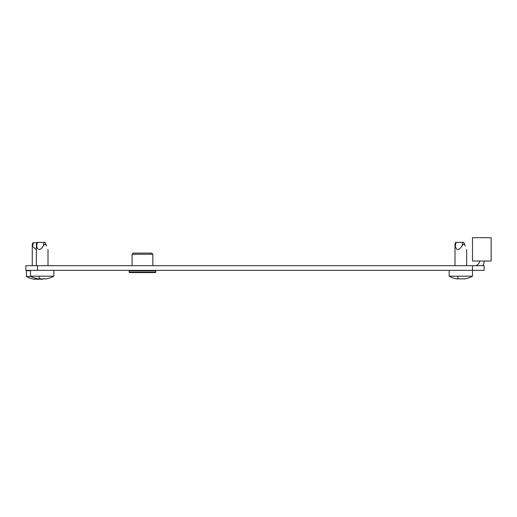 <?xml version="1.0" encoding="UTF-8"?>
<svg xmlns="http://www.w3.org/2000/svg" width="517" height="517" viewBox="0 0 517 517"><rect width="100%" height="100%" fill="white"/><g stroke="black" fill="none" stroke-linecap="round" stroke-linejoin="round"><path stroke-width="0.78" d="M25.85 265.686L37.515 265.686L37.515 270.352L25.85 270.352L25.85 265.686M472.493 265.686L484.151 265.686L484.151 270.352L472.493 270.352L472.493 265.686L37.515 265.686M466.076 278.631A23.944 23.944 0 0 0 472.493 276.181L472.493 270.352L37.515 270.352M474.826 265.686A4.666 4.666 0 0 0 479.485 261.02M482.904 265.686A9.332 9.332 0 0 0 484.151 261.02M472.493 237.697L472.493 261.02L491.15 261.02L491.15 237.697L472.493 237.697L472.493 261.02M133.257 253.091L151.681 253.091L152.845 254.261L132.087 254.261L133.257 253.091M142.466 272.569L155.352 272.569L129.58 272.569L129.114 272.104L155.817 272.104L155.817 270.818L129.114 270.818L129.58 270.352M457.506 278.934A23.756 20.577 -90 0 1 455.929 278.702L455.58 278.631L455.929 278.702A23.756 20.577 -90 0 0 457.506 278.934L458.909 278.702A23.756 20.577 90 0 0 460.479 278.934L461.177 278.934A23.756 20.577 -90 0 0 462.754 278.702L464.156 278.934A23.756 20.577 90 0 0 465.727 278.702L465.727 278.702A23.756 20.577 90 0 1 464.156 278.934M465.222 246.014C467.103 250.674 467.103 250.674 465.222 246.014C467.103 250.674 467.103 250.674 465.222 246.014L463.743 242.363L465.222 246.014C467.103 250.674 467.103 250.674 465.222 246.014C467.103 250.674 467.103 250.674 465.222 246.014L463.743 242.363L465.222 246.014C464.324 243.746 463.238 243.746 461.959 246.014L462.696 242.363L463.743 242.363M46.569 246.014C48.449 250.674 48.449 250.674 46.569 246.014C48.449 250.674 48.449 250.674 46.569 246.014L45.089 242.363L46.569 246.014C48.449 250.674 48.449 250.674 46.569 246.014C48.449 250.674 48.449 250.674 46.569 246.014L45.089 242.363L46.569 246.014C45.677 243.746 44.585 243.746 43.305 246.014L44.042 242.363L45.089 242.363M38.853 278.934A23.756 20.577 -90 0 1 37.276 278.702L36.927 278.631L37.276 278.702A23.756 20.577 -90 0 0 38.853 278.934L40.255 278.702A23.756 20.577 90 0 0 41.825 278.934L42.523 278.934A23.756 20.577 -90 0 0 44.1 278.702L45.502 278.934A23.756 20.577 90 0 0 47.073 278.702L47.073 278.702A23.756 20.577 90 0 1 45.502 278.934M34.768 279.283A23.756 20.577 -90 0 1 33.198 279.051L32.849 278.98L33.198 279.051A23.756 20.577 -90 0 0 34.768 279.283L36.171 279.051A23.756 20.577 90 0 0 37.747 279.283L38.445 279.283A23.756 20.577 -90 0 0 40.016 279.051L41.418 279.283A23.756 20.577 90 0 0 42.995 279.051L42.995 279.051A23.756 20.577 90 0 1 41.418 279.283M472.493 276.181L449.17 276.181A23.944 23.944 0 0 0 455.58 278.631M457.855 278.702L458.909 278.702M460.479 278.934L461.177 278.934A23.756 20.577 -90 0 0 462.754 278.702L463.801 278.934M462.696 242.363L455.697 242.363L456.046 242.363L455.309 246.014C454.928 243.746 454.928 243.746 455.309 246.014C456.317 250.079 458.159 250.629 460.828 247.643L461.959 246.014M457.855 276.181L457.855 278.934M53.839 270.352L53.839 276.181L30.516 276.181A23.944 23.944 0 0 0 36.927 278.631M44.042 242.363L37.043 242.363L37.392 242.363L36.655 246.014C36.274 243.746 36.274 243.746 36.655 246.014C37.663 250.079 39.505 250.629 42.174 247.643L43.305 246.014M42.174 278.954L42.523 278.934A23.756 20.577 -90 0 0 44.1 278.702L45.147 278.934M39.202 276.181L39.202 278.934M31.162 276.53L26.432 276.53A23.944 23.944 0 0 0 32.849 278.98M35.124 279.051L36.171 279.051M37.747 279.283L38.445 279.283A23.756 20.577 -90 0 0 40.016 279.051L41.069 279.283M36.901 242.712L32.965 242.712L33.314 242.712L32.577 246.363C32.19 244.102 32.19 244.102 32.577 246.363L36.345 249.588M30.516 270.701L26.432 270.701L26.432 276.53M35.124 278.152L35.124 279.283M129.114 272.104L129.114 270.818M132.087 265.686L132.087 254.261M152.845 265.686L152.845 254.261M155.817 270.818L155.352 270.352M155.817 272.104L155.352 272.569M466.664 249.582L466.664 265.686M455.697 242.363L454.999 244.095L454.999 265.686M449.17 270.352L449.17 276.181M48.01 249.582L48.01 265.686M37.043 242.363L36.345 244.095L36.345 265.686M47.422 278.631A23.944 23.944 0 0 0 53.839 276.181M30.516 270.352L30.516 276.181M32.965 242.712L32.261 244.444L32.261 265.686M43.344 278.98A23.944 23.944 0 0 0 44.701 278.637"/></g></svg>
